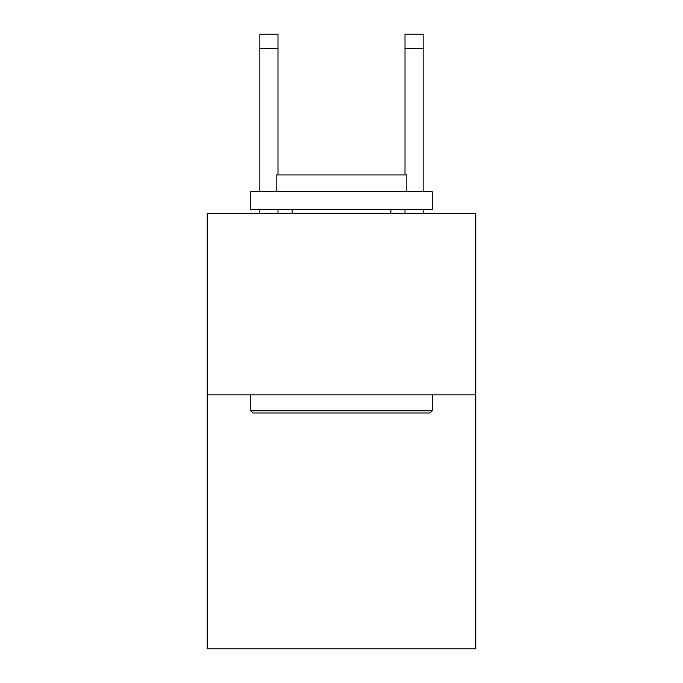 <?xml version="1.0" encoding="UTF-8"?>
<svg xmlns="http://www.w3.org/2000/svg" width="683" height="683" viewBox="0 0 683 683"><rect width="100%" height="100%" fill="white"/><g stroke="black" fill="none" stroke-linecap="round" stroke-linejoin="round"><path stroke-width="1.02" d="M475.761 394.842L475.761 648.85L207.239 648.85L207.239 213.403L475.761 213.403L475.761 394.842L207.239 394.842M252.958 412.984L250.781 410.807L432.219 410.807L430.042 412.984L252.958 412.984M432.219 191.633L432.219 209.775L250.781 209.775L250.781 191.633L432.219 191.633M276.18 191.633L276.18 174.942L406.82 174.942L406.82 191.633M432.219 394.842L432.219 410.807M250.781 394.842L250.781 410.807M390.847 209.775L390.847 213.403M292.153 209.775L292.153 213.403M277.998 213.403L277.998 209.775M277.998 174.942L277.998 48.664L259.856 48.664L259.856 34.15L277.998 34.15L277.998 48.664M259.856 213.403L259.856 209.775M259.856 191.633L259.856 48.664M423.144 213.403L423.144 209.775M423.144 191.633L423.144 34.15L405.002 34.15L405.002 174.942M405.002 209.775L405.002 213.403M405.002 48.664L423.144 48.664"/></g></svg>
